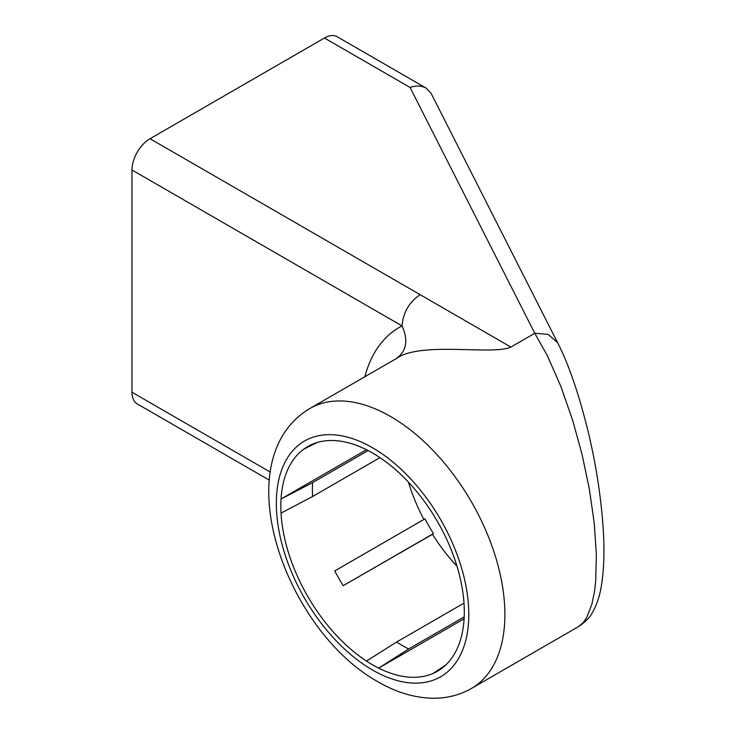 <?xml version="1.0" encoding="UTF-8"?>
<svg xmlns="http://www.w3.org/2000/svg" width="735" height="735" viewBox="0 0 735 735"><rect width="100%" height="100%" fill="white"/><g stroke="black" fill="none" stroke-linecap="round" stroke-linejoin="round"><path stroke-width="1.1" d="M510.899 347.076L420.08 294.643C409.119 302.204 403.111 312.623 402.036 325.899C408.485 340.057 406.602 350.962 396.376 358.616C420.282 340.948 492.229 355.575 510.899 347.076L534.786 333.286L548.172 334.407L557.562 342.602C568.771 364.303 579.134 394.658 588.652 433.678C596.002 464.731 600.789 495.601 603.031 526.288C604.694 550.157 604.06 570.479 601.129 587.247C599.374 597.178 596.471 605.594 592.401 612.503C590.664 616.683 585.988 621.415 578.381 626.698L583.333 622.471L586.916 617.189L591.895 604.225L594.505 591.418L595.708 580.806L596.351 554.328L594.211 522.916L589.369 489.216L582.148 454.772L572.749 420.604L560.86 386.408L547.318 355.621L534.786 333.286L410.056 87.437C416.267 85.407 421.605 85.609 426.07 88.062L431.105 93.373L557.543 342.574M426.07 88.062L337.2 36.75A25.523 14.737 -60 0 0 324.447 38.018L150.013 138.722L420.08 294.643M317.171 442.507L303.527 449.315A129.718 74.896 60 0 1 310.041 445.309A129.718 74.896 60 0 1 312.164 444.326A129.718 74.896 -120 0 1 366.453 449.701A129.718 74.896 60 0 1 378.672 456.757A129.718 74.896 -120 0 1 432.961 514.059A129.718 74.896 60 0 1 441.597 529.025A129.718 74.896 -120 0 1 464.088 604.694A129.718 74.896 60 0 1 464.088 618.806L378.672 668.115A129.718 74.896 -120 0 0 432.961 673.49A129.718 74.896 60 0 0 439.677 669.851A129.718 74.896 60 0 0 441.597 668.501A129.718 74.896 -120 0 0 464.088 618.806M366.453 661.059L396.624 642.022A127.596 73.665 60 0 0 408.651 648.959L378.672 668.115A129.718 74.896 60 0 1 366.453 661.059A129.718 74.896 -120 0 1 312.164 603.757A129.718 74.896 60 0 1 303.527 588.79A129.718 74.896 -120 0 1 281.036 513.122A129.718 74.896 60 0 1 281.036 499.01A129.718 74.896 -120 0 1 303.527 449.315M150.013 138.722A25.523 14.737 -60 0 0 131.969 169.978L131.969 392.224A25.523 14.737 -60 0 0 137.252 403.91L269.405 480.203M432.465 534.308L343.236 585.657A127.596 73.665 60 0 1 334.728 570.939L424.949 518.846A127.596 73.665 60 0 0 433.457 533.573L432.465 534.308A129.718 74.896 -120 0 0 456.977 566.216M379.977 457.62L312.614 496.511A127.596 73.665 60 0 1 312.614 482.629L368.152 450.564M366.453 449.701L281.036 499.01L312.614 482.629M445.676 665.083L432.961 673.49M312.614 496.511L281.036 513.122M408.44 482.142A129.718 74.896 -120 0 0 423.819 519.333M408.651 648.959L464.18 616.904M343.236 585.657L433.457 533.573M334.728 570.939L424.949 518.846M396.624 642.022L463.987 603.132M324.447 38.018L410.056 87.437M372.562 670.035A136.104 78.581 -120 0 0 468.801 614.469A136.104 78.581 -120 0 0 372.562 447.78A136.104 78.581 -120 0 0 276.323 503.346A136.104 78.581 -120 0 0 372.562 670.035M131.969 169.978L402.036 325.899A187.14 108.045 -120 0 0 364.882 376.724M270.37 472.127L131.969 392.224M578.381 626.698L471.42 688.456A161.617 93.308 -120 0 0 496.189 558.949A161.617 93.308 -120 0 0 390.607 416.524A161.617 93.308 -120 0 0 309.802 408.522L394.006 359.911A161.617 93.308 -120 0 1 396.376 358.616M309.802 408.522C224.157 459.807 285.088 630.088 377.845 681.712C396.211 692.443 414.76 697.956 433.475 698.25C447.146 698.305 459.798 695.044 471.42 688.456"/></g></svg>
